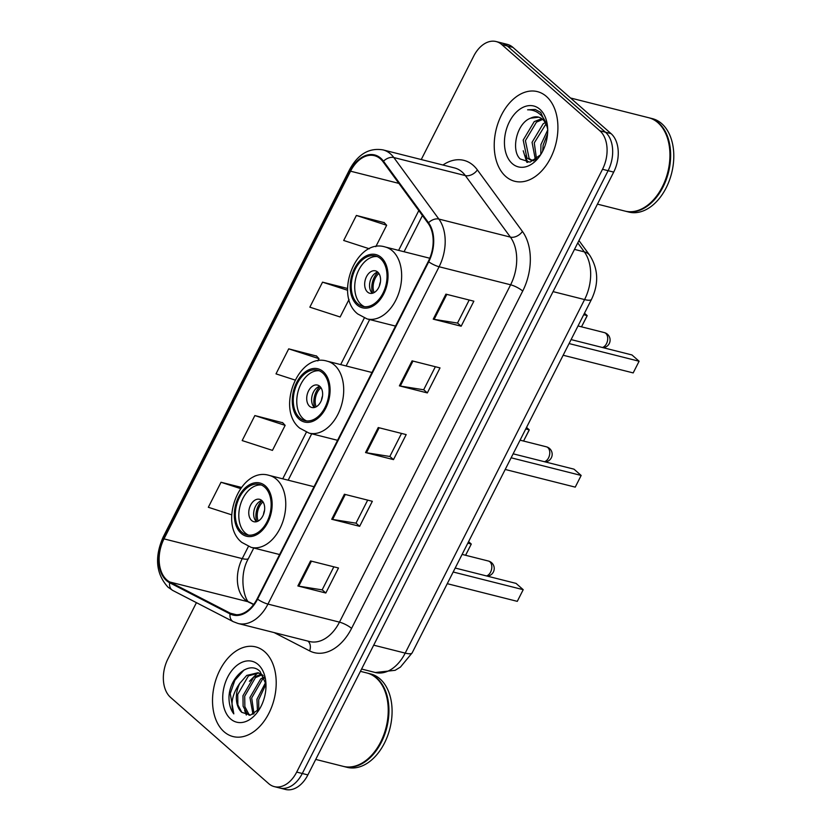 <?xml version="1.0" encoding="UTF-8"?>
<svg xmlns="http://www.w3.org/2000/svg" width="831" height="831" viewBox="0 0 831 831"><rect width="100%" height="100%" fill="white"/><g stroke="black" fill="none" stroke-linecap="round" stroke-linejoin="round"><path stroke-width="1.25" d="M196.438 602.662L167.914 658.9A28.898 19.186 -75.8 0 0 170.552 697.386L268.683 783.623A28.898 19.186 -75.8 0 0 274.303 786.625L285.469 789.45A28.898 19.186 -75.8 0 0 307.875 774.908L613.693 172.1A28.898 19.186 -75.8 0 0 611.055 133.614L512.924 47.377A28.898 19.186 -75.8 0 0 507.315 44.375L501.727 42.963A28.898 19.186 -75.8 0 1 507.336 45.965A28.898 19.186 -75.8 0 0 501.727 42.963L496.138 41.55A28.898 19.186 -75.8 0 0 473.732 56.093L421.255 159.542M279.891 788.037A28.898 19.186 -75.8 0 0 302.287 773.495L608.105 170.687A28.898 19.186 -75.8 0 0 605.467 132.202L507.336 45.965L605.467 132.202A28.898 19.186 -75.8 0 1 608.105 170.687L302.287 773.495A28.898 19.186 -75.8 0 1 279.891 788.037M224.058 731.747A46.235 30.695 -75.8 0 0 233.044 736.557A46.235 30.695 -75.8 0 0 271.882 706.464A46.235 30.695 -75.8 0 0 264.663 651.712A46.235 30.695 -75.8 0 0 255.678 646.892A46.235 30.695 -75.8 0 0 216.849 676.995A46.235 30.695 -75.8 0 0 224.058 731.747A46.235 30.695 -75.8 0 0 233.044 736.557A46.235 30.695 -75.8 0 0 271.882 706.464A46.235 30.695 -75.8 0 0 264.663 651.712A46.235 30.695 -75.8 0 0 255.678 646.892A46.235 30.695 -75.8 0 0 216.849 676.995A46.235 30.695 -75.8 0 0 224.058 731.747M505.767 176.473A46.235 30.695 -75.8 0 0 514.753 181.283A46.235 30.695 -75.8 0 0 553.591 151.18A46.235 30.695 -75.8 0 0 546.372 96.427A46.235 30.695 -75.8 0 0 537.387 91.618A46.235 30.695 -75.8 0 0 498.548 121.721A46.235 30.695 -75.8 0 0 505.767 176.473A46.235 30.695 -75.8 0 0 514.753 181.283A46.235 30.695 -75.8 0 0 553.591 151.18A46.235 30.695 -75.8 0 0 546.372 96.427A46.235 30.695 -75.8 0 0 537.387 91.618A46.235 30.695 -75.8 0 0 498.548 121.721A46.235 30.695 -75.8 0 0 505.767 176.473M166.834 579.934A30.83 20.463 104.2 0 1 164.008 538.883L350.547 171.196A30.83 20.463 104.2 0 1 374.449 155.677A30.83 20.463 104.2 0 1 383.07 161.785L428.121 223.31A30.83 20.463 104.2 0 1 428.297 261.464L257.163 598.808A30.83 20.463 104.2 0 1 233.262 614.317A30.83 20.463 104.2 0 1 230.312 613.205L169.877 582.022A30.83 20.463 104.2 0 1 166.834 579.934M166.491 580.599A31.599 20.983 -75.8 0 0 169.617 582.739L230.052 613.922A31.599 20.983 -75.8 0 0 257.568 599.161L428.713 261.827A31.599 20.983 -75.8 0 0 428.526 222.718L383.475 161.193A31.599 20.983 -75.8 0 0 350.142 170.833L163.603 538.519A31.599 20.983 -75.8 0 0 166.491 580.599M384.244 222.656L356.374 215.458L343.691 240.471L369.328 248.781M282.727 422.761L254.857 415.562L242.174 440.575L272.454 450.381L285.147 425.368L282.519 422.543M316.559 356.052L288.7 348.854L276.006 373.867L295.005 380.027M274.303 786.625A28.898 19.186 -75.8 0 0 296.698 772.082L602.517 169.285A28.898 19.186 -75.8 0 0 599.878 130.799L501.758 44.562A28.898 19.186 -75.8 0 0 496.138 41.55M445.915 294.153L473.857 301.196L461.163 326.209L433.231 319.166L445.915 294.153M344.398 494.248L372.34 501.301L359.646 526.314L331.714 519.261L344.398 494.248M310.565 560.946L338.497 567.999L325.814 593.012L297.872 585.959L310.565 560.946M412.083 360.851L440.015 367.904L427.331 392.918L399.389 385.864L412.083 360.851M378.24 427.55L406.182 434.603L393.489 459.616L365.547 452.563L378.24 427.55M241.333 487.382L221.025 482.26L208.332 507.274L231.714 514.846M347.576 288.471L322.542 282.156L309.849 307.169L340.139 316.985L349.041 299.44M393.489 459.616L389.853 456.416M401.518 433.429L389.822 456.479L366.461 452.75A7.708 1.859 -153.1 0 1 365.547 452.563M427.331 392.918L423.696 389.718M435.361 366.72L423.665 389.781L400.293 386.051A7.708 1.859 -153.1 0 1 399.389 385.864M325.814 593.012L322.179 589.823M333.844 566.825L322.148 589.885L298.776 586.156A7.708 1.859 -153.1 0 1 297.872 585.959M359.646 526.314L356.011 523.115M367.676 500.127L355.98 523.177L332.618 519.448A7.708 1.859 -153.1 0 1 331.714 519.261M461.163 326.209L457.528 323.02M469.193 300.022L457.497 323.082L434.135 319.353A7.708 1.859 -153.1 0 1 433.231 319.166M288.7 348.854L318.99 358.67L317.858 360.903M318.99 358.67L316.362 355.834M254.857 415.562L285.147 425.368M221.025 482.26L240.471 488.555M322.542 282.156L347.618 290.279M356.374 215.458L386.664 225.274L375.799 246.682M386.664 225.274L384.036 222.438M315.738 759.42L343.286 766.369A48.167 31.983 -75.8 0 0 377.17 748.108A48.167 31.983 -75.8 0 0 388.015 705.124A48.167 31.983 -75.8 0 0 376.214 677.982A48.167 31.983 -75.8 0 0 366.855 672.965L360.415 671.344M343.629 766.452A48.167 31.983 -75.8 0 0 343.982 766.546A48.167 31.983 -75.8 0 0 384.431 735.196A48.167 31.983 -75.8 0 0 376.91 678.158A48.167 31.983 -75.8 0 0 367.551 673.141A48.167 31.983 -75.8 0 0 367.198 673.058M343.982 766.546L347.119 767.335A48.167 31.983 -75.8 0 0 387.578 735.986A48.167 31.983 -75.8 0 0 380.058 678.948A48.167 31.983 -75.8 0 0 370.699 673.941L367.551 673.141M265.962 684.142L260.041 671.438C249.186 660.136 229.605 677.12 228.992 696.929C228.909 703.94 230.509 709.591 233.812 713.881C230.156 704.335 232.15 694.155 239.795 683.342L246.703 675.426L258.067 672.726L263.219 675.582M249.321 715.262L247.025 713.663L243.109 706.205L242.964 695.734L253.694 677.182L261.412 674.18M250.121 715.159L248.77 714.099L244.854 706.651L244.709 696.181L255.439 677.629L262.201 674.72M257.465 711.17L256.935 699.266L265.66 682.365M258.753 709.84L258.68 699.702L265.972 684.266M252.956 714.286L249.944 697.5L260.674 678.948L263.957 677.047M254.006 713.756L251.689 697.936L262.419 679.384L264.414 678.117M239.795 683.342A21.772 14.459 -75.8 0 0 241.79 712.344L237.874 704.885L237.728 694.415L248.448 675.863L258.929 672.985M230.571 718.919A31.412 20.858 -75.8 0 0 258.773 710.276A31.412 20.858 -75.8 0 0 265.847 682.241A31.412 20.858 -75.8 0 0 258.15 664.54A31.412 20.858 -75.8 0 0 227.694 677.088A31.412 20.858 -75.8 0 0 230.571 718.919M241.79 712.344L250.495 715.096L259.688 708.708M377.232 748.004A47.679 31.661 -75.8 0 0 377.305 747.91A47.679 31.661 -75.8 0 0 388.035 705.363A47.679 31.661 -75.8 0 0 388.025 705.239M233.812 713.881L230.26 693.573L234.841 680.36L244.075 669.942M246.319 715.024L244.626 710.432M249.383 681.316L257.776 672.85M241.811 532.141A26.01 17.264 -75.8 0 0 246.869 534.852A26.01 17.264 -75.8 0 0 268.714 517.921A26.01 17.264 -75.8 0 0 264.653 487.122A26.01 17.264 -75.8 0 0 259.594 484.411A26.01 17.264 -75.8 0 0 237.749 501.342A26.01 17.264 -75.8 0 0 241.811 532.141M261.308 484.992A26.01 17.264 -75.8 0 0 240.793 503.493A26.01 17.264 -75.8 0 0 245.301 533.024A26.01 17.264 -75.8 0 0 248.646 535.154M465.589 555.274L471.281 544.056L467.811 543.173M465.609 555.274L471.281 544.056L468.58 541.677M517.287 601.353L523.208 589.688L517.287 601.353L447.265 583.684M453.186 572.008L523.208 589.688L516.051 583.393L455.201 568.04M251.648 520.518A11.561 7.676 -75.8 0 0 253.891 521.723A11.561 7.676 -75.8 0 0 263.604 514.192A11.561 7.676 -75.8 0 0 261.796 500.501A11.561 7.676 -75.8 0 0 259.552 499.306A11.561 7.676 -75.8 0 0 249.84 506.827A11.561 7.676 -75.8 0 0 251.648 520.518M261.838 500.542A11.561 7.676 -75.8 0 0 254.172 509.87A11.561 7.676 -75.8 0 0 256.499 521.712M256.769 521.639A15.415 10.232 104.2 0 1 262.045 500.74M258.171 521.058A13.483 8.954 104.2 0 1 263.012 501.914M597.447 204.135L624.995 211.095A48.167 31.983 -75.8 0 0 658.879 192.823A48.167 31.983 -75.8 0 0 669.724 149.85A48.167 31.983 -75.8 0 0 657.923 122.697A48.167 31.983 -75.8 0 0 648.564 117.69L570.523 97.996M625.338 211.178A48.167 31.983 -75.8 0 0 625.691 211.271A48.167 31.983 -75.8 0 0 666.14 179.911A48.167 31.983 -75.8 0 0 658.619 122.874A48.167 31.983 -75.8 0 0 649.26 117.867A48.167 31.983 -75.8 0 0 648.907 117.784M625.691 211.271L628.828 212.061A48.167 31.983 -75.8 0 0 669.287 180.711A48.167 31.983 -75.8 0 0 661.767 123.674A48.167 31.983 -75.8 0 0 652.408 118.656L649.26 117.867M547.691 129.553A21.772 14.459 -75.8 0 0 542.622 119.363A21.772 14.459 -75.8 0 0 538.384 117.098A21.772 14.459 -75.8 0 0 530.594 118.199L538.748 117.202M535.133 159.947L530.718 160.082L526.937 157.932L523.187 140.086L534.229 121.606L541.739 118.667M533.72 160.799L530.718 160.082M531.84 160.279L529.15 158.492L525.41 140.647L536.442 122.167L542.664 119.415M540.804 154.41L540.929 144.563L547.702 130.041M542.653 151.252L543.142 145.124L547.567 133.791M535.403 159.76L532.058 142.319L543.1 123.85L545.229 122.541M536.514 158.929L534.271 142.88L545.988 123.954M547.629 127.932L540.721 112.424L535.206 109.463L527.612 109.817C533.076 109.671 537.771 111.718 541.687 115.956C544.959 119.674 546.995 124.453 547.806 130.29M512.28 163.634A31.412 20.858 -75.8 0 0 540.482 154.992A31.412 20.858 -75.8 0 0 547.556 126.966A31.412 20.858 -75.8 0 0 539.859 109.266A31.412 20.858 -75.8 0 0 509.403 121.804A31.412 20.858 -75.8 0 0 512.28 163.634M530.594 118.199C516.581 123.05 510.712 150.525 520.227 158.981L530.043 162.149L540.451 154.878M658.941 192.73A47.679 31.661 -75.8 0 0 659.014 192.626A47.679 31.661 -75.8 0 0 669.744 150.079A47.679 31.661 -75.8 0 0 669.734 149.964M527.612 109.817L535.486 109.547M527.799 162.377L524.984 155.418M526.833 162.325L523.229 150.775M299.762 417.92A26.01 17.264 -75.8 0 0 304.821 420.621A26.01 17.264 -75.8 0 0 326.656 403.689A26.01 17.264 -75.8 0 0 322.605 372.89A26.01 17.264 -75.8 0 0 317.546 370.19A26.01 17.264 -75.8 0 0 295.701 387.121A26.01 17.264 -75.8 0 0 299.762 417.92M319.26 370.761A26.01 17.264 -75.8 0 0 298.745 389.272A26.01 17.264 -75.8 0 0 303.253 418.793A26.01 17.264 -75.8 0 0 306.597 420.922M526.522 427.446L529.233 429.824L528.765 430.946L523.551 441.053L529.233 429.824L525.763 428.952M575.239 487.132L581.16 475.457L575.239 487.132L505.206 469.463M511.127 457.788L581.16 475.457L574.003 469.172L513.143 453.819M309.599 406.297A11.561 7.676 -75.8 0 0 311.843 407.491A11.561 7.676 -75.8 0 0 321.555 399.971A11.561 7.676 -75.8 0 0 319.748 386.28A11.561 7.676 -75.8 0 0 317.504 385.075A11.561 7.676 -75.8 0 0 307.792 392.606A11.561 7.676 -75.8 0 0 309.599 406.297M319.79 386.322A11.561 7.676 -75.8 0 0 312.124 395.639A11.561 7.676 -75.8 0 0 314.45 407.491M314.72 407.419A15.415 10.232 104.2 0 1 319.997 386.508M316.123 406.837A13.483 8.954 104.2 0 1 320.953 387.682M357.704 303.689A26.01 17.264 -75.8 0 0 362.763 306.4A26.01 17.264 -75.8 0 0 384.608 289.468A26.01 17.264 -75.8 0 0 380.546 258.67A26.01 17.264 -75.8 0 0 375.498 255.958A26.01 17.264 -75.8 0 0 353.653 272.89A26.01 17.264 -75.8 0 0 357.704 303.689M377.201 256.54A26.01 17.264 -75.8 0 0 356.696 275.051A26.01 17.264 -75.8 0 0 361.205 304.572A26.01 17.264 -75.8 0 0 364.549 306.701M584.473 313.225L587.185 315.603L586.707 316.725L581.503 326.832L587.185 315.603L583.715 314.731M633.18 372.911L639.101 361.236L633.18 372.911L563.158 355.242M569.079 343.567L639.101 361.236L631.955 354.951L571.094 339.588M367.551 292.065A11.561 7.676 -75.8 0 0 369.795 293.27A11.561 7.676 -75.8 0 0 379.497 285.75A11.561 7.676 -75.8 0 0 377.7 272.059A11.561 7.676 -75.8 0 0 375.446 270.854A11.561 7.676 -75.8 0 0 365.744 278.375A11.561 7.676 -75.8 0 0 367.551 292.065M377.741 272.09A11.561 7.676 -75.8 0 0 370.065 281.418A11.561 7.676 -75.8 0 0 372.392 293.27M372.672 293.198A15.415 10.232 104.2 0 1 377.949 272.288M374.075 292.616A13.483 8.954 104.2 0 1 378.905 273.461M307.875 774.908L296.698 772.082M512.924 47.377L501.758 44.562M611.055 133.614L599.878 130.799M613.693 172.1L602.517 169.285M412.166 652.854A19.269 4.643 -153.1 0 1 405.206 653.114L584.577 299.575A38.527 25.584 -75.8 0 0 584.338 251.886A19.269 12.621 -36.2 0 1 589.781 255.366C598.341 269.057 598.922 283.703 591.537 299.305L412.166 652.854L400.48 667.044L395.151 670.305L375.342 672.518A38.527 25.584 -75.8 0 0 405.206 653.114L373.701 645.168M577.774 242.912L584.338 251.886L574.481 249.393M591.537 299.305A19.269 4.643 -153.1 0 1 584.577 299.575L553.062 291.619M164.008 538.883L242.237 558.619A30.83 20.463 -75.8 0 0 245.062 599.67A30.83 20.463 -75.8 0 0 248.105 601.758L253.58 604.594M442.944 165.016A48.167 31.983 104.2 0 1 473.265 165.379A48.167 31.983 104.2 0 1 477.378 169.919L522.429 231.444A48.167 31.983 104.2 0 1 522.709 291.058L351.575 628.392A48.167 31.983 104.2 0 1 309.631 650.891L274.147 632.588M383.475 161.193A9.629 6.316 -36.2 0 1 393.821 157.537L465.339 175.59A38.527 25.584 -75.8 0 0 462.046 171.955A38.527 25.584 -75.8 0 0 454.557 167.945L383.039 149.902A38.527 25.584 104.2 0 1 393.821 157.537L438.861 219.062A38.527 25.584 104.2 0 1 439.1 266.751L267.956 604.085A9.629 2.316 -153.1 0 1 257.568 599.161M350.142 170.833A9.629 2.316 -153.1 0 1 349.685 169.431L163.146 537.106C154.348 557.237 155.979 573.93 168.018 587.195L172.817 590.477A9.629 7.115 -62.7 0 1 169.617 582.739M428.713 261.827A9.629 2.316 26.9 0 0 439.1 266.751L510.618 284.794A38.527 25.584 -75.8 0 0 510.39 237.105L465.339 175.59A9.629 6.316 143.8 0 0 477.378 169.919M428.526 222.718A9.629 6.316 -36.2 0 1 438.861 219.062L510.39 237.105A9.629 6.316 143.8 0 0 522.429 231.444M172.817 590.477L233.262 621.661A9.629 7.115 -62.7 0 1 230.052 613.922M351.575 628.392A9.629 2.316 -153.1 0 0 339.474 622.139L267.956 604.085A38.527 25.584 104.2 0 1 238.082 623.489L309.599 641.532A38.527 25.584 -75.8 0 0 339.474 622.139L510.618 284.794A9.629 2.316 -153.1 0 1 522.709 291.058M163.146 537.106A9.629 2.316 26.9 0 0 163.603 538.519M309.631 650.891A9.629 7.115 117.3 0 0 307.896 641.106M350.547 171.196L398.89 183.391M418.803 210.586L398.62 250.37M364.3 318.013L340.668 364.601M306.359 432.245L282.727 478.822M248.407 546.466L242.237 558.619A17.337 4.176 -153.1 0 0 248.5 558.38C237.178 577.909 245.883 604.137 250.152 602.537A17.337 12.818 117.3 0 0 248.105 601.758L169.877 582.022M230.312 613.205L236.388 614.732M379.133 427.778L366.461 452.75M345.291 494.476L332.618 519.448M311.448 561.174L298.776 586.156M412.965 361.07L400.293 386.051M446.808 294.371L434.135 319.353M265.286 485.865A27.454 18.23 -75.8 0 0 238.663 496.824A27.454 18.23 -75.8 0 0 241.177 533.388A27.454 18.23 -75.8 0 0 267.8 522.429A27.454 18.23 -75.8 0 0 265.286 485.865M314.025 486.717L269.296 475.436A37.083 24.618 104.2 0 1 276.505 479.29A37.083 24.618 104.2 0 1 282.291 523.208A37.083 24.618 104.2 0 1 251.139 547.349L279.621 554.537M487.382 576.163A7.708 7.708 0 0 0 488.399 561.029A7.708 5.121 104.2 0 1 489.895 561.829A7.708 5.121 104.2 0 1 490.602 572.092A7.708 5.121 104.2 0 1 486.499 575.935M263.51 514.441A11.177 7.417 104.2 0 1 264.559 510.265M323.238 371.644A27.454 18.23 -75.8 0 0 296.615 382.603A27.454 18.23 -75.8 0 0 299.129 419.167A27.454 18.23 -75.8 0 0 325.742 408.208A27.454 18.23 -75.8 0 0 323.238 371.644M371.976 372.496L327.237 361.205A37.083 24.618 104.2 0 1 334.446 365.069A37.083 24.618 104.2 0 1 340.232 408.987A37.083 24.618 104.2 0 1 309.09 433.128L337.563 440.316M545.323 461.943A7.708 7.708 0 0 0 546.351 446.808A7.708 5.121 104.2 0 1 547.847 447.608A7.708 5.121 104.2 0 1 548.553 457.871A7.708 5.121 104.2 0 1 544.44 461.714M321.462 400.22A11.177 7.417 104.2 0 1 322.511 396.044M381.18 257.423A27.454 18.23 -75.8 0 0 354.567 268.382A27.454 18.23 -75.8 0 0 357.07 304.946A27.454 18.23 -75.8 0 0 383.693 293.987A27.454 18.23 -75.8 0 0 381.18 257.423M429.772 258.233L385.189 246.984A37.083 24.618 104.2 0 1 392.398 250.848A37.083 24.618 104.2 0 1 398.184 294.766A37.083 24.618 104.2 0 1 367.042 318.907L395.514 326.095M603.275 347.711A7.708 7.708 0 0 0 604.303 332.587A7.708 5.121 104.2 0 1 605.799 333.387A7.708 5.121 104.2 0 1 606.505 343.65A7.708 5.121 104.2 0 1 602.392 347.493M379.403 285.999A11.177 7.417 104.2 0 1 380.463 281.823M375.342 672.518L361.589 669.038M578.958 240.585L589.781 255.366M233.262 621.661L238.082 623.489M383.039 149.902C369.244 147.575 358.13 154.088 349.685 169.431M250.152 602.537L253.735 604.386M422.428 215.551L404.063 251.751M369.66 319.561L346.122 365.972M311.708 433.792L288.17 480.193M253.767 548.013L248.5 558.38M269.296 475.436C240.346 466.139 217.764 523.592 241.8 542.394L251.139 547.349M462.119 554.402L488.399 561.029M327.237 361.205C298.287 351.918 275.715 409.371 299.752 428.162L309.09 433.128M520.071 440.17L546.351 446.808M385.189 246.984C356.239 237.697 333.667 295.14 357.704 313.941L367.042 318.907M578.012 325.949L604.303 332.587"/></g></svg>
